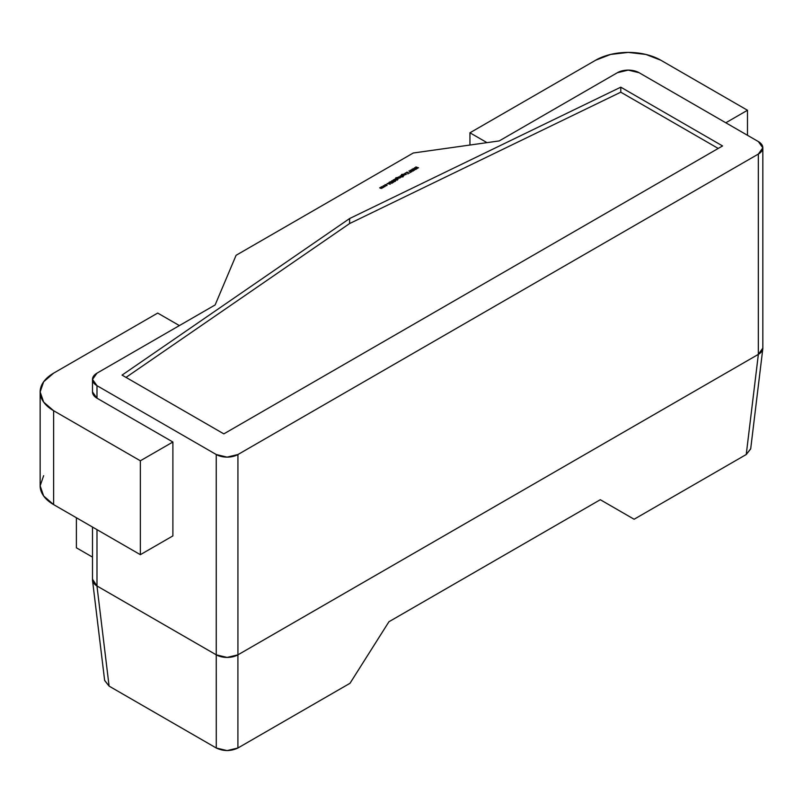 <?xml version="1.0" encoding="UTF-8"?>
<svg xmlns="http://www.w3.org/2000/svg" width="803" height="803" viewBox="0 0 803 803"><rect width="100%" height="100%" fill="white"/><g stroke="black" fill="none" stroke-linecap="round" stroke-linejoin="round"><path stroke-width="1.2" d="M469.946 145.042L469.946 132.796L486.999 142.643L469.946 132.796L595.716 60.185L610.631 54.433L628.237 52.406L645.843 54.433L660.759 60.185L747.493 110.262L725.812 122.779L747.493 110.262L660.759 60.185A46.002 26.559 180 0 0 595.716 60.185L469.946 132.796L469.946 145.042M747.493 135.295L747.493 110.262L747.493 135.295M750.705 448.726L746.238 454.518L634.119 519.25L600.293 499.717L388.933 621.743L350.018 683.273L237.909 748.005L227.088 750.594L216.278 748.005L216.248 454.528L96.992 385.681L96.992 398.198L172.886 442.011L172.886 535.902L140.354 554.682L140.354 460.792L53.62 410.714A46.002 26.559 180 0 1 40.15 391.934A46.002 26.559 180 0 1 53.62 373.154L157.699 313.07L179.39 325.586L157.699 313.07L53.62 373.154L43.653 381.776L40.15 391.934L43.653 402.102L53.62 410.714L140.354 460.792L172.886 442.011L96.992 398.198L92.496 391.934L92.496 379.417L96.992 385.681L216.248 454.528L227.088 457.128L237.929 454.528L758.333 154.076L762.83 147.822L758.333 141.559L639.078 72.702L628.237 70.112L617.397 72.702L499.245 140.916L413.244 153.012L236.092 255.294L215.134 304.949L96.992 373.154L92.496 379.417A15.337 8.853 180 0 1 96.992 373.154L215.134 304.949L236.092 255.294L413.244 153.012L499.245 140.916L617.397 72.702A15.337 8.853 180 0 1 639.078 72.702L758.333 141.559A15.337 8.853 180 0 1 762.83 147.822A15.337 8.853 180 0 1 758.333 154.076L237.929 454.528L237.929 654.836L758.333 354.384L758.333 154.076L758.333 354.384L762.83 348.121L758.363 354.364L237.909 654.857L237.909 748.005L350.018 683.273L388.933 621.743L600.293 499.717L634.119 519.25L746.238 454.518L758.363 354.364L237.909 654.857L227.088 657.446L216.278 654.857L96.962 585.969L109.098 686.123L104.621 680.332M92.496 557.101L76.385 547.797L92.496 557.101M76.385 517.754L76.385 547.797L76.385 517.754M40.15 391.934L40.15 485.835A46.002 26.559 0 0 0 53.62 504.605L53.62 410.714L53.62 504.605L140.354 554.682L53.62 504.605L43.653 495.993L40.15 485.835L43.653 475.667M172.886 442.011L140.354 460.792L140.354 554.682L172.886 535.902L172.886 442.011M92.496 379.417A15.337 8.853 180 0 0 96.992 385.681L96.992 398.198A15.337 8.853 180 0 1 92.496 391.934M762.83 347.619L762.85 348.121A15.337 8.853 0 0 1 758.333 354.384L237.929 654.836A15.337 8.853 0 0 1 216.248 654.836L227.088 657.426L237.929 654.836L237.929 454.528A15.337 8.853 180 0 1 216.248 454.528L216.248 654.836L96.992 585.979A15.337 8.853 0 0 1 92.496 579.726L96.992 585.979L96.992 529.649L96.992 585.979L216.248 654.836L216.278 748.005L109.098 686.123L216.278 748.005C223.485 751.377 230.692 751.377 237.909 748.005L237.909 654.857C230.692 658.229 223.485 658.229 216.278 654.857L96.962 585.969L92.496 579.214M600.293 499.717L634.119 519.25L600.293 499.717M104.651 680.522L109.098 686.123L96.962 585.969L92.516 580.368L92.496 579.254M750.685 448.907L762.81 348.753L758.363 354.364L746.238 454.518L750.675 448.927M384.838 185.744L384.838 186.697L383.192 186.697L383.202 185.754L384.838 185.744L383.202 185.754L383.192 186.697L385.179 186.196L384.838 186.718L384.838 185.744M389.947 182.502L389.977 181.809L391.111 181.699L390.148 182.391L392.276 182.532L391.302 183.255L392.085 182.642L389.947 182.502L392.245 183.124L392.276 182.532L390.148 182.391L391.111 181.699L389.977 181.809L391.111 181.719L389.977 181.829L389.947 182.502L389.977 181.809L389.947 182.522M395.136 180.715L395.498 181.247L394.393 181.147L393.279 179.962L395.136 180.715L393.079 180.073L394.393 181.147L395.498 181.247L395.116 180.725M398.188 178.989L397.334 179.45L395.648 178.407L397.254 177.543L396.16 177.824L396.17 178.547L398.188 178.045L398.188 178.989L398.188 178.045L396.17 178.547L396.16 177.824L397.254 177.543L395.648 178.407L397.334 179.45L398.188 178.045L398.188 179.019M401.018 175.827L403.146 176.831L400.045 176.971L400.065 176.018L401.018 175.827L400.065 176.018L400.045 176.971L403.146 176.831L401.018 175.827M404.592 173.428L406.368 174.231L405.605 174.713L403.397 174.121L405.445 174.582L404.592 173.428L405.445 174.582L403.397 174.121L405.605 174.713L406.368 174.231L404.612 173.448M413.053 168.55L415.824 169.453L413.605 168.891L414.569 170.176L412.34 169.634L413.294 170.909L411.738 169.303L414.047 169.885L413.053 168.55L414.047 169.885L411.708 169.323L413.294 170.909L412.34 169.634L414.539 170.196L413.605 168.891L415.824 169.453L413.053 168.55M722.559 145.945L223.836 433.871L122.056 375.111L349.606 218.546L620.779 87.176L722.559 145.945L223.836 433.871L122.056 375.111L349.606 218.546L349.606 223.555L349.606 218.546L620.779 87.176L620.779 92.184L620.779 87.176L722.559 145.945M415.834 166.944L418.604 167.847L416.386 167.285L417.349 168.57L415.121 168.038L416.074 169.303L414.519 167.697L416.827 168.279L415.834 166.944L418.574 167.857L415.854 166.924L416.827 168.279L414.489 167.717L416.074 169.303L415.121 168.038L417.349 168.57L416.386 167.285L418.604 167.847L415.834 166.944M410.273 170.156L413.043 171.059L410.825 170.497L411.788 171.782L409.56 171.24L410.514 172.515L408.958 170.909L411.266 171.491L410.273 170.156L413.013 171.069L410.303 170.136L411.266 171.491L408.958 170.909L410.514 172.515L409.56 171.24L411.788 171.782L410.825 170.497L413.043 171.059L410.273 170.156M406.95 172.063L409.319 173.207L408.295 172.846L407.944 174L408.034 172.826L405.686 172.796L408.004 172.675L406.95 172.063L408.004 172.675L405.686 172.796L408.034 172.826L407.944 174L408.295 172.846L409.319 173.207L406.95 172.063M401.781 175.305L401.771 174.582L401.861 175.385L403.809 174.833L402.955 176.208L401.269 175.164L401.56 174.472L402.865 174.301L401.771 174.582L401.861 175.355L403.809 174.803L403.799 175.747L403.809 174.803L401.861 175.355L401.771 174.582L402.865 174.301L401.56 174.472L401.269 175.164L402.955 176.208L403.809 174.803M398.73 176.821L400.506 177.624L399.733 178.035L398.73 176.821L399.733 178.035L400.506 177.624L398.75 176.831M397.806 177.343L399.593 178.146L397.806 177.343M395.116 178.908L397.535 180.073L394.725 180.063L394.112 179.481L395.959 180.053L395.116 178.908L395.959 180.053L394.112 179.481L394.725 180.063L397.535 180.073L395.136 178.918M392.777 180.715L394.584 181.709L391.874 180.966L393.199 182.512L391.643 180.846L392.777 180.715L391.643 180.846L393.199 182.512L391.874 180.966L394.584 181.709L392.777 180.715L391.643 180.846L391.884 181.759L391.643 180.866L392.777 180.735M389.134 182.351L390.248 184.218L387.076 183.546L388.311 183.636L389.284 183.064L389.134 182.351L389.284 183.064L388.311 183.636L387.076 183.546L390.248 184.218L389.134 182.351M386.725 185.613L386.775 184.62L385.099 184.66L384.717 185.322L386.775 184.64L386.725 185.613L385.621 185.814L386.594 184.74L384.717 185.292L386.775 184.62L384.717 185.292L386.594 184.74L385.621 185.814L386.725 185.613L386.775 184.62L386.725 185.634M381.826 186.577L383.603 187.38L380.512 188.324L379.849 187.711L381.646 188.314L380.933 187.089L382.73 187.691L381.826 186.577L382.73 187.691L380.933 187.089L381.646 188.314L379.849 187.711L380.512 188.324L383.603 187.38L381.847 186.587M762.83 348.121L762.83 147.822M126.011 377.4L349.606 223.555L620.779 92.184L718.223 148.445L620.779 92.184L349.606 223.555L126.011 377.4M416.386 167.315L417.329 168.58L416.386 167.315M415.121 168.058L416.255 169.202L415.121 168.058M414.509 167.737L416.827 168.309L414.519 167.727M413.605 168.921L414.569 170.176L413.605 168.921M412.34 169.664L413.475 170.808L412.34 169.664M411.728 169.343L414.047 169.915L411.738 169.333M410.825 170.527L411.778 171.792L410.825 170.527M409.56 171.27L410.694 172.414L409.56 171.27M408.948 170.939L411.266 171.521L408.948 170.939M407.944 174L408.034 172.826L407.944 174M405.736 172.796L408.004 172.675L405.736 172.796M405.886 174.211L405.605 174.713M405.565 174.02L404.722 174.663L403.417 174.131L404.722 174.663L405.565 174.05M401.56 174.472L401.269 175.164M401.56 174.502L402.865 174.321L401.56 174.502M404.14 175.275L402.193 174.813L401.781 175.335M402.193 174.813L401.861 175.355M403.598 174.913L403.588 175.646L403.598 174.913L402.383 174.934L402.363 175.646L402.383 174.954L402.363 175.666L403.588 175.666L402.363 175.666L402.383 174.934L402.363 175.666L402.383 174.934L403.598 174.913L403.588 175.646L402.363 175.646L403.588 175.666L403.598 174.944M402.022 176.439L401.691 176.991L402.022 176.439M401.691 176.961L402.022 176.409M400.065 176.018L401.018 175.857L400.065 176.038M401.52 176.148L401.5 176.881L400.235 176.881L400.255 176.148L400.235 176.881L401.5 176.881L401.52 176.148M400.255 176.128L401.52 176.118L401.5 176.851L400.235 176.861L400.255 176.128L400.235 176.861L400.255 176.128L401.52 176.118L401.5 176.851L401.52 176.118M400.255 176.148L400.235 176.881L401.5 176.851M395.939 177.714L395.648 178.407L397.254 177.563L395.648 178.437M396.582 178.085L398.188 178.075L396.25 178.627M396.752 178.908L396.762 178.196L396.752 178.908L397.977 178.908L396.752 178.908L396.762 178.196M397.977 178.908L397.987 178.186L397.977 178.908L396.752 178.888L396.762 178.176L397.987 178.156L397.977 178.908L397.987 178.156L396.762 178.176L396.752 178.888L396.762 178.176M396.752 178.888L397.977 178.888M396.401 179.671L396.12 180.203L396.401 179.671M396.12 180.183L396.401 179.641M393.942 179.611L395.237 180.133L396.08 179.521L395.237 180.133L393.942 179.611M393.109 180.093L394.946 180.635L393.109 180.093M391.774 181.448L393.37 182.411L391.774 181.468M391.643 180.846L391.884 181.789M390.148 182.391L391.824 182.432L390.148 182.411M392.276 182.552L392.245 183.154M392.045 183.014L391.302 183.255L392.085 182.672M387.106 183.546L389.284 183.064L387.106 183.546M388.933 182.492L390.268 184.208L388.933 182.492M389.836 183.987L388.632 183.726L389.836 183.987L388.632 183.726L389.405 183.255L389.836 183.987L389.405 183.255L388.632 183.706L389.836 183.967M386.594 184.74L385.631 185.814L386.594 184.77M385.099 184.66L384.717 185.292M387.116 185.142L386.775 184.64L387.116 185.142M383.202 185.754L383.192 186.697L383.202 185.754L385.179 186.196M383.192 186.718L383.202 185.774L383.192 186.718M384.838 186.718L384.838 185.774L383.202 185.774M383.392 185.884L383.392 186.607L383.392 185.884L383.392 186.607L384.647 186.607L383.392 186.607L383.392 185.864L384.637 185.854L384.647 186.587L383.392 186.577L383.392 185.864L383.392 186.577L384.647 186.607L384.637 185.854L384.647 186.587M384.637 185.854L383.392 185.864M382.007 187.922L381.806 188.474M381.646 188.344L379.678 187.842L381.646 188.344L381.355 187.581M381.355 187.561L381.646 188.314M382.489 186.958L382.73 187.691L380.763 187.209L382.73 187.711L382.489 186.989M92.516 580.358L104.651 680.512M92.496 579.726L92.496 527.049"/></g></svg>
